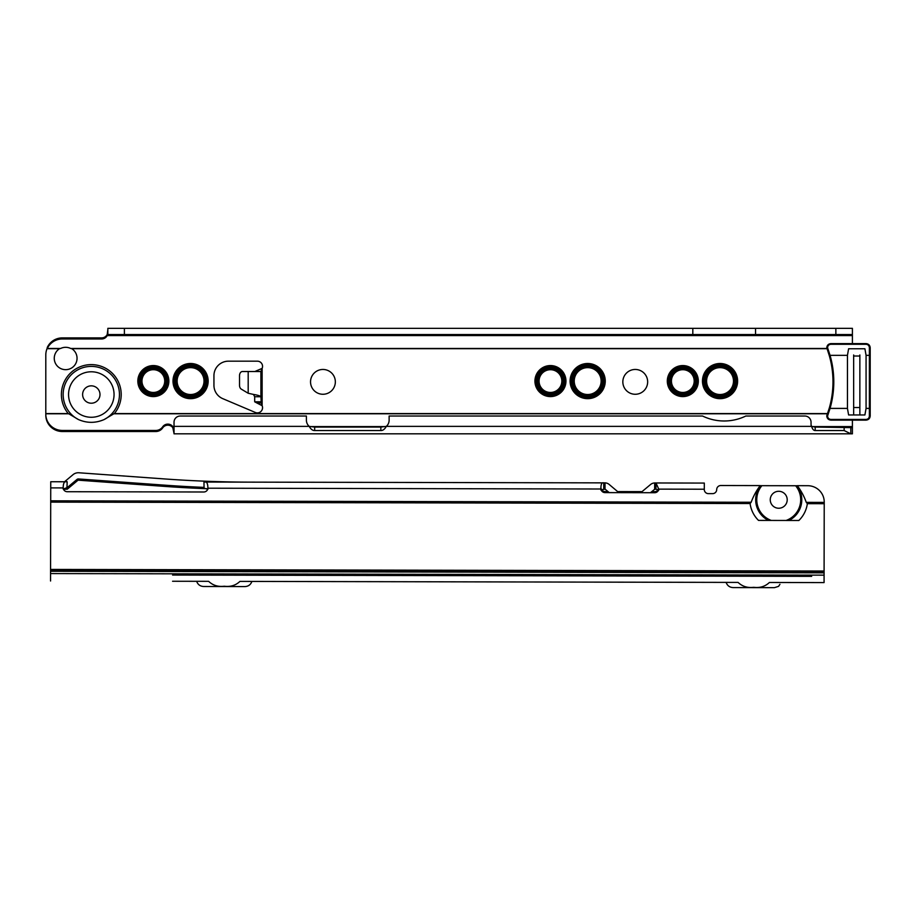 <?xml version="1.0" encoding="UTF-8"?>
<svg xmlns="http://www.w3.org/2000/svg" width="916" height="916" viewBox="0 0 916 916"><rect width="100%" height="100%" fill="white"/><g stroke="black" fill="none" stroke-linecap="round" stroke-linejoin="round"><path stroke-width="1.37" d="M60.593 348.481L59.529 348.698A11.37 11.37 0 0 0 65.654 369.663A11.37 11.37 0 0 0 71.78 348.698L70.715 348.481A11.37 11.198 180 0 0 60.593 348.481L47.3 348.481L47.3 347.404A16.545 16.293 -0 0 1 62.345 337.89L62.345 338.966A16.545 16.293 -0 0 0 47.3 348.481L47.037 348.698A16.545 16.545 0 0 0 45.8 354.973L45.8 413.792L68.78 413.792L78.455 419.551C86.997 423.261 95.55 423.261 104.149 419.551L113.824 413.792L827.457 413.792M68.78 413.792L68.231 413.574A29.919 29.919 0 0 1 91.302 364.614A29.919 29.919 0 0 1 114.363 413.574L113.824 413.792M99.993 394.521A8.691 8.691 0 0 0 91.302 385.842A8.691 8.691 0 0 0 82.612 394.521A8.691 8.691 0 0 0 91.302 403.212A8.691 8.691 0 0 0 99.993 394.521M704.942 381.079A15.103 15.103 0 0 0 720.045 396.181A15.103 15.103 0 0 0 735.147 381.079A15.103 15.103 0 0 0 720.045 365.988A15.103 15.103 0 0 0 704.942 381.079M733.899 381.079A13.854 13.854 0 0 1 720.045 394.945A13.854 13.854 0 0 1 706.19 381.079A13.854 13.854 0 0 1 720.045 367.224A13.854 13.854 0 0 1 733.899 381.079M704.324 381.079A15.721 15.721 0 0 0 720.045 396.8A15.721 15.721 0 0 0 735.766 381.079A15.721 15.721 0 0 0 720.045 365.358A15.721 15.721 0 0 0 704.324 381.079M703.706 381.079A16.339 16.339 0 0 0 720.045 397.418A16.339 16.339 0 0 0 736.384 381.079A16.339 16.339 0 0 0 720.045 364.74A16.339 16.339 0 0 0 703.706 381.079M703.087 381.079A16.957 16.957 0 0 0 720.045 398.036A16.957 16.957 0 0 0 737.002 381.079A16.957 16.957 0 0 0 720.045 364.121A16.957 16.957 0 0 0 703.087 381.079M702.469 381.079A17.576 17.576 0 0 0 720.045 398.666A17.576 17.576 0 0 0 737.62 381.079A17.576 17.576 0 0 0 720.045 363.503A17.576 17.576 0 0 0 702.469 381.079M572.58 381.079A15.103 15.103 0 0 0 587.683 396.181A15.103 15.103 0 0 0 602.774 381.079A15.103 15.103 0 0 0 587.683 365.988A15.103 15.103 0 0 0 572.58 381.079M601.537 381.079A13.854 13.854 0 0 1 587.683 394.945A13.854 13.854 0 0 1 573.817 381.079A13.854 13.854 0 0 1 587.683 367.224A13.854 13.854 0 0 1 601.537 381.079M571.962 381.079A15.721 15.721 0 0 0 587.683 396.8A15.721 15.721 0 0 0 603.392 381.079A15.721 15.721 0 0 0 587.683 365.358A15.721 15.721 0 0 0 571.962 381.079M571.344 381.079A16.339 16.339 0 0 0 587.683 397.418A16.339 16.339 0 0 0 604.022 381.079A16.339 16.339 0 0 0 587.683 364.74A16.339 16.339 0 0 0 571.344 381.079M570.714 381.079A16.957 16.957 0 0 0 587.683 398.036A16.957 16.957 0 0 0 604.64 381.079A16.957 16.957 0 0 0 587.683 364.121A16.957 16.957 0 0 0 570.714 381.079M570.096 381.079A17.576 17.576 0 0 0 587.683 398.666A17.576 17.576 0 0 0 605.258 381.079A17.576 17.576 0 0 0 587.683 363.503A17.576 17.576 0 0 0 570.096 381.079M669.791 381.079A13.03 13.03 0 0 0 682.821 394.109A13.03 13.03 0 0 0 695.851 381.079A13.03 13.03 0 0 0 682.821 368.049A13.03 13.03 0 0 0 669.791 381.079M694.603 381.079A11.794 11.794 0 0 1 682.821 392.872A11.794 11.794 0 0 1 671.027 381.079A11.794 11.794 0 0 1 682.821 369.297A11.794 11.794 0 0 1 694.603 381.079M669.161 381.079A13.648 13.648 0 0 0 682.821 394.727A13.648 13.648 0 0 0 696.469 381.079A13.648 13.648 0 0 0 682.821 367.43A13.648 13.648 0 0 0 669.161 381.079M668.543 381.079A14.267 14.267 0 0 0 682.821 395.357A14.267 14.267 0 0 0 697.087 381.079A14.267 14.267 0 0 0 682.821 366.812A14.267 14.267 0 0 0 668.543 381.079M667.924 381.079A14.896 14.896 0 0 0 682.821 395.975A14.896 14.896 0 0 0 697.706 381.079A14.896 14.896 0 0 0 682.821 366.194A14.896 14.896 0 0 0 667.924 381.079M667.306 381.079A15.515 15.515 0 0 0 682.821 396.594A15.515 15.515 0 0 0 698.324 381.079A15.515 15.515 0 0 0 682.821 365.564A15.515 15.515 0 0 0 667.306 381.079M537.417 381.079A13.03 13.03 0 0 0 550.447 394.109A13.03 13.03 0 0 0 563.477 381.079A13.03 13.03 0 0 0 550.447 368.049A13.03 13.03 0 0 0 537.417 381.079M562.241 381.079A11.794 11.794 0 0 1 550.447 392.872A11.794 11.794 0 0 1 538.665 381.079A11.794 11.794 0 0 1 550.447 369.297A11.794 11.794 0 0 1 562.241 381.079M536.799 381.079A13.648 13.648 0 0 0 550.447 394.727A13.648 13.648 0 0 0 564.096 381.079A13.648 13.648 0 0 0 550.447 367.43A13.648 13.648 0 0 0 536.799 381.079M536.181 381.079A14.267 14.267 0 0 0 550.447 395.357A14.267 14.267 0 0 0 564.725 381.079A14.267 14.267 0 0 0 550.447 366.812A14.267 14.267 0 0 0 536.181 381.079M535.562 381.079A14.896 14.896 0 0 0 550.447 395.975A14.896 14.896 0 0 0 565.344 381.079A14.896 14.896 0 0 0 550.447 366.194A14.896 14.896 0 0 0 535.562 381.079M534.933 381.079A15.515 15.515 0 0 0 550.447 396.594A15.515 15.515 0 0 0 565.962 381.079A15.515 15.515 0 0 0 550.447 365.564A15.515 15.515 0 0 0 534.933 381.079M175.483 381.079A15.103 15.103 0 0 0 190.574 396.181A15.103 15.103 0 0 0 205.676 381.079A15.103 15.103 0 0 0 190.574 365.988A15.103 15.103 0 0 0 175.483 381.079M204.44 381.079A13.854 13.854 0 0 1 190.574 394.945A13.854 13.854 0 0 1 176.719 381.079A13.854 13.854 0 0 1 190.574 367.224A13.854 13.854 0 0 1 204.44 381.079M174.853 381.079A15.721 15.721 0 0 0 190.574 396.8A15.721 15.721 0 0 0 206.295 381.079A15.721 15.721 0 0 0 190.574 365.358A15.721 15.721 0 0 0 174.853 381.079M174.235 381.079A16.339 16.339 0 0 0 190.574 397.418A16.339 16.339 0 0 0 206.913 381.079A16.339 16.339 0 0 0 190.574 364.74A16.339 16.339 0 0 0 174.235 381.079M173.616 381.079A16.957 16.957 0 0 0 190.574 398.036A16.957 16.957 0 0 0 207.531 381.079A16.957 16.957 0 0 0 190.574 364.121A16.957 16.957 0 0 0 173.616 381.079M172.998 381.079A17.576 17.576 0 0 0 190.574 398.666A17.576 17.576 0 0 0 208.161 381.079A17.576 17.576 0 0 0 190.574 363.503A17.576 17.576 0 0 0 172.998 381.079M140.32 381.079A13.03 13.03 0 0 0 153.35 394.109A13.03 13.03 0 0 0 166.38 381.079A13.03 13.03 0 0 0 153.35 368.049A13.03 13.03 0 0 0 140.32 381.079M165.143 381.079A11.794 11.794 0 0 1 153.35 392.872A11.794 11.794 0 0 1 141.556 381.079A11.794 11.794 0 0 1 153.35 369.297A11.794 11.794 0 0 1 165.143 381.079M139.701 381.079A13.648 13.648 0 0 0 153.35 394.727A13.648 13.648 0 0 0 166.998 381.079A13.648 13.648 0 0 0 153.35 367.43A13.648 13.648 0 0 0 139.701 381.079M139.083 381.079A14.267 14.267 0 0 0 153.35 395.357A14.267 14.267 0 0 0 167.617 381.079A14.267 14.267 0 0 0 153.35 366.812A14.267 14.267 0 0 0 139.083 381.079M138.453 381.079A14.896 14.896 0 0 0 153.35 395.975A14.896 14.896 0 0 0 168.235 381.079A14.896 14.896 0 0 0 153.35 366.194A14.896 14.896 0 0 0 138.453 381.079M137.835 381.079A15.515 15.515 0 0 0 153.35 396.594A15.515 15.515 0 0 0 168.865 381.079A15.515 15.515 0 0 0 153.35 365.564A15.515 15.515 0 0 0 137.835 381.079M254.694 396.731L253.446 394.418L248.19 393.262L241.309 389.14A4.133 2.92 90 0 1 239.523 385.327L239.523 375.663A4.133 2.92 90 0 1 242.454 371.518L260.923 371.518L262.136 368.381A5.175 5.175 0 0 0 257.385 361.179L228.428 361.179A14.473 14.473 0 0 0 213.943 375.663L213.943 385.327A14.473 14.473 0 0 0 222.771 398.655L255.358 412.475A5.175 5.175 0 0 0 262.136 405.685L261.255 402.96L256.858 402.96L254.694 401.803L254.694 396.731L260.9 396.731L260.9 371.518L260.9 396.731C260.453 395.964 257.969 395.185 253.446 394.418M635.246 369.457A12.412 12.412 0 0 0 622.834 381.858A12.412 12.412 0 0 0 635.246 394.269A12.412 12.412 0 0 0 647.658 381.858A12.412 12.412 0 0 0 635.246 369.457M322.947 369.457A12.412 12.412 0 0 0 310.535 381.858A12.412 12.412 0 0 0 322.947 394.269A12.412 12.412 0 0 0 335.348 381.858A12.412 12.412 0 0 0 322.947 369.457M692.817 334.546L692.817 328.34L755.551 328.34L755.551 334.546L107.848 334.546L107.848 328.34L124.393 328.34L124.393 334.546M164.72 381.079A11.381 11.381 0 0 1 153.35 392.46A11.381 11.381 0 0 1 141.969 381.079A11.381 11.381 0 0 1 153.35 369.709A11.381 11.381 0 0 1 164.72 381.079M204.016 381.079A13.442 13.442 0 0 1 190.574 394.521A13.442 13.442 0 0 1 177.131 381.079A13.442 13.442 0 0 1 190.574 367.637A13.442 13.442 0 0 1 204.016 381.079M561.829 381.079A11.381 11.381 0 0 1 550.447 392.46A11.381 11.381 0 0 1 539.077 381.079A11.381 11.381 0 0 1 550.447 369.709A11.381 11.381 0 0 1 561.829 381.079M694.191 381.079A11.381 11.381 0 0 1 682.821 392.46A11.381 11.381 0 0 1 671.439 381.079A11.381 11.381 0 0 1 682.821 369.709A11.381 11.381 0 0 1 694.191 381.079M601.125 381.079A13.442 13.442 0 0 1 587.683 394.521A13.442 13.442 0 0 1 574.229 381.079A13.442 13.442 0 0 1 587.683 367.637A13.442 13.442 0 0 1 601.125 381.079M733.487 381.079A13.442 13.442 0 0 1 720.045 394.521A13.442 13.442 0 0 1 706.602 381.079A13.442 13.442 0 0 1 720.045 367.637A13.442 13.442 0 0 1 733.487 381.079M174.029 427.543L172.803 426.581L172.803 427.658A6.206 6.114 0 0 0 162.67 427.909A8.278 8.152 180 0 1 155.8 431.516L62.345 431.516A16.545 16.293 180 0 1 45.8 415.223L45.8 413.792M261.255 402.96L260.9 396.731M260.9 401.803L254.694 401.803M859.861 354.973L859.861 407.528L853.655 407.528L853.655 414.822M853.655 407.528L853.655 354.973M859.861 407.528L859.861 414.822M755.551 328.34L835.861 328.34L835.861 334.546L852.407 334.546L852.407 343.603M835.861 334.546L755.551 334.546M692.817 328.34L124.393 328.34M835.861 328.34L852.407 328.34L852.407 334.546M62.345 337.89L101.642 337.89A6.206 6.114 180 0 0 107.206 334.489L107.848 329.657M62.345 338.966L101.642 338.966A6.206 6.114 180 0 0 107.206 335.577L107.206 334.489M852.407 420.123L852.407 427.612L850.815 427.612L850.815 433.818L174.029 433.818L174.029 422.23A6.206 6.206 0 0 1 180.234 416.024L306.402 416.024L306.402 420.158A8.278 8.278 0 0 0 309.196 426.364L174.029 426.364M174.029 426.581L172.803 426.581A6.206 6.114 0 0 0 162.67 426.833A8.278 8.152 180 0 1 155.8 430.44L62.345 430.44A16.545 16.293 180 0 1 45.8 414.147M850.815 427.612L815.183 427.062L811.599 426.364A4.133 4.133 0 0 1 811.049 424.303L811.049 422.23A6.206 6.206 0 0 0 804.843 416.024L745.819 416.024A49.636 49.636 0 0 1 702.549 416.024L389.128 416.024L389.128 420.158A8.278 8.278 0 0 1 386.323 426.364L380.85 427.062L380.85 430.543L314.669 430.543C312.608 430.612 310.776 429.215 309.196 426.364L314.669 427.062L314.669 430.543M852.407 427.612L852.407 433.818L850.815 433.818L844.14 430.543L815.183 430.543C813.626 430.554 812.423 429.157 811.599 426.364L386.323 426.364C384.754 429.203 382.934 430.6 380.85 430.543M815.183 427.062L815.183 430.543M380.85 427.062L314.669 427.062M844.14 427.062L844.14 430.543M174.029 433.417L172.803 427.658M59.529 348.698L47.037 348.698L47.3 347.404M852.407 335.577L107.206 335.577L107.848 334.546M254.843 371.518L262.136 368.381L262.136 405.685L256.858 402.96M827.698 350.61A95.138 95.138 0 0 1 829.289 408.089A95.138 95.138 0 0 0 829.289 355.626L826.77 347.736L827.595 347.771L830.056 355.339A95.962 95.962 0 0 1 830.056 408.387L827.595 415.956L826.77 415.658L829.289 408.089L830.056 408.387M827.595 415.956L827.595 416.127C827.801 418.131 828.911 419.23 830.904 419.436L866.067 419.436C868.059 419.23 869.158 418.131 869.376 416.127L869.376 408.399L866.067 408.399L864.91 414.959L848.605 414.959L847.449 408.399L830.102 408.399M870.2 355.397L869.376 355.328L870.2 355.397L870.2 347.736C869.937 345.24 868.563 343.866 866.067 343.603C868.563 343.866 869.937 345.24 870.2 347.736L870.2 408.318L869.376 408.399L869.376 355.328L866.067 355.328L866.067 408.399M869.376 408.399L870.2 408.318L870.2 415.99C869.937 418.486 868.563 419.86 866.067 420.123L830.904 420.123C828.408 419.86 827.034 418.486 826.77 415.99L826.77 415.658M827.595 347.588L826.77 347.736C827.034 345.24 828.408 343.866 830.904 343.603L866.067 343.603L866.067 344.279L830.904 344.279C828.911 344.496 827.801 345.595 827.595 347.588L827.595 347.771M847.449 408.399L847.449 355.328L830.102 355.328M866.067 419.436L866.067 420.123C868.563 419.86 869.937 418.486 870.2 415.99L869.376 416.127M859.861 408.754L859.861 414.959M853.655 414.959L853.655 408.754M866.067 355.328L864.91 348.767L848.605 348.767L847.449 355.328M870.2 347.736L869.376 347.588C869.158 345.595 868.059 344.496 866.067 344.279M829.289 355.626L830.056 355.339M827.595 416.127L826.77 415.99M172.574 581.259L208.619 581.328C212.856 585.37 218.065 586.996 224.271 586.24C230.466 587.019 235.687 585.416 239.935 581.397L738.09 582.416C742.315 586.446 747.536 588.083 753.731 587.316C759.937 588.106 765.158 586.492 769.406 582.473L824.068 582.587L824.228 502.025A16.545 16.293 -179.9 0 0 807.717 485.698L797.298 485.675C801.122 490.747 804.111 496.312 806.275 502.357L807.351 503.663A28.888 28.888 0 0 1 798.855 520.494L758.528 520.414A28.888 28.888 0 0 1 750.09 503.537L751.177 502.254C753.341 496.254 756.353 490.713 760.223 485.595L760.486 485.675A23.06 23.06 0 0 0 768.501 520.425M811.668 576.359L172.586 575.053M200.501 575.111L248.076 575.214M780.535 582.496C778.096 587.763 778.096 587.763 780.535 582.496L790.977 582.519M722.724 582.381L726.125 582.393C727.293 585.645 729.605 587.374 733.052 587.58L774.421 587.66L778.554 586.366L779.94 584.293M729.972 576.187L777.547 576.29M778.749 491.285A8.484 8.484 0 0 1 787.21 499.781A8.484 8.484 0 0 1 778.715 508.243A8.484 8.484 0 0 1 770.253 499.747A8.484 8.484 0 0 1 778.749 491.285M702.034 582.336L251.9 581.42C250.721 584.671 248.396 586.389 244.95 586.583L203.581 586.492C200.135 586.286 197.822 584.557 196.654 581.305L193.253 581.305M193.265 575.099L702.057 576.141M722.735 576.175L778.577 576.29M50.552 581.007L50.563 573.565L824.079 575.145M824.068 582.587L811.656 582.565M795.729 485.858A21.961 21.961 0 0 1 786.088 520.46L788.882 520.471A23.06 23.06 0 0 0 797.035 485.743L760.486 485.675M618.884 492.636L609.14 484.427A6.618 6.618 0 0 0 605.029 482.869L603.747 482.869C601.755 482.297 600.816 484.346 600.919 489.007A4.133 4.076 0.1 0 0 605.018 492.613L654.654 492.716A4.133 4.076 0.1 0 0 658.764 489.133L655.971 482.972L704.312 483.075L704.301 489.556A4.133 4.076 0.1 0 0 708.423 493.644L712.556 493.644A4.133 4.076 0.1 0 0 716.701 489.579A4.133 4.076 -179.9 0 1 720.846 485.514L760.223 485.595M207.909 489.281L204.142 488.251L204.062 487.369A1240.94 1240.94 0 0 1 164.536 485.148L78.478 478.954A2.072 2.072 0 0 0 77.001 479.434L67.36 487.495A2.072 2.072 0 0 1 66.971 487.747L67.166 481.77C64.601 480.705 63.261 482.755 63.158 487.919A4.133 4.076 0.1 0 0 67.28 491.72L203.776 491.995A4.133 4.076 0.1 0 0 207.909 488.205L207.921 487.449M67.166 481.77L50.746 481.736L50.563 573.565M658.009 489.316L657.608 490.415A4.133 4.133 0 0 1 654.654 491.652L651.7 491.652M642.047 491.629L617.624 491.583M607.972 491.56L605.018 491.56A4.133 4.133 0 0 1 602.064 490.312L601.675 489.201M609.232 492.625L605.018 489.075L600.907 490.094M66.971 487.747L63.158 488.995M63.147 487.266L63.158 487.919L50.735 487.885M600.885 487.896L600.919 489.007L207.909 488.205C207.829 483.064 206.512 481.015 203.947 482.045L204.062 487.369M603.724 489.064L603.747 482.869L204.611 482.045M601.457 482.858L249.072 482.137A1234.734 1234.734 0 0 1 164.983 478.965L78.925 472.77A8.278 8.278 0 0 0 73.017 474.671L64.532 481.77M601.297 490.3L602.064 490.312L601.446 489.064M654.677 482.972L655.971 482.972L655.959 489.178L654.665 489.178L654.677 482.972A6.618 6.618 0 0 0 650.566 484.507L640.776 492.682M704.312 483.075L658.249 482.972M650.429 492.705L654.814 489.178M658.764 490.209L655.959 489.178M658.238 489.178L657.608 490.415L658.386 490.426M68.551 394.521A22.751 22.751 0 0 0 91.302 417.272A22.751 22.751 0 0 0 114.053 394.521A22.751 22.751 0 0 0 91.302 371.781A22.751 22.751 0 0 0 68.551 394.521M78.455 419.551A28.121 28.121 0 0 1 91.302 366.4A28.121 28.121 0 0 1 104.149 419.551M248.19 393.262L248.19 371.518M71.78 348.698L827.011 348.698M45.8 413.574L68.231 413.574M114.363 413.574L827.526 413.574M859.861 356.015L853.655 356.015M101.642 337.89L101.642 338.966M70.715 348.481L826.93 348.481M309.986 426.581L385.544 426.581M812.034 426.581L852.407 426.581M62.345 431.516L62.345 430.44M155.8 431.516L155.8 430.44M162.67 427.909L162.67 426.833M869.376 355.328L869.376 347.588M830.904 419.436L830.904 420.123M830.904 343.603L830.904 344.279M704.301 489.224L658.764 489.133M751.177 502.254L50.712 500.823M824.228 502.403L806.275 502.357M750.09 503.537L50.712 502.117M824.228 503.697L807.351 503.663M50.575 569.431L824.091 571.011M63.467 489.213L66.021 489.213A3.309 3.309 0 0 0 68.15 488.446L77.791 480.385A0.824 0.824 0 0 1 78.387 480.19L164.445 486.385A1242.188 1242.188 0 0 0 207.737 488.743M67.234 489.213L77.791 480.385L77.001 479.434M605.018 489.075L605.029 482.869M50.563 570.359L824.091 571.928M50.563 571.275L824.079 572.855M66.021 489.213L66.021 487.976M68.15 488.446L67.36 487.495M164.536 485.148L164.445 486.385M78.387 480.19L78.478 478.954M761.791 485.789A21.961 21.961 0 0 0 771.295 520.437"/></g></svg>
